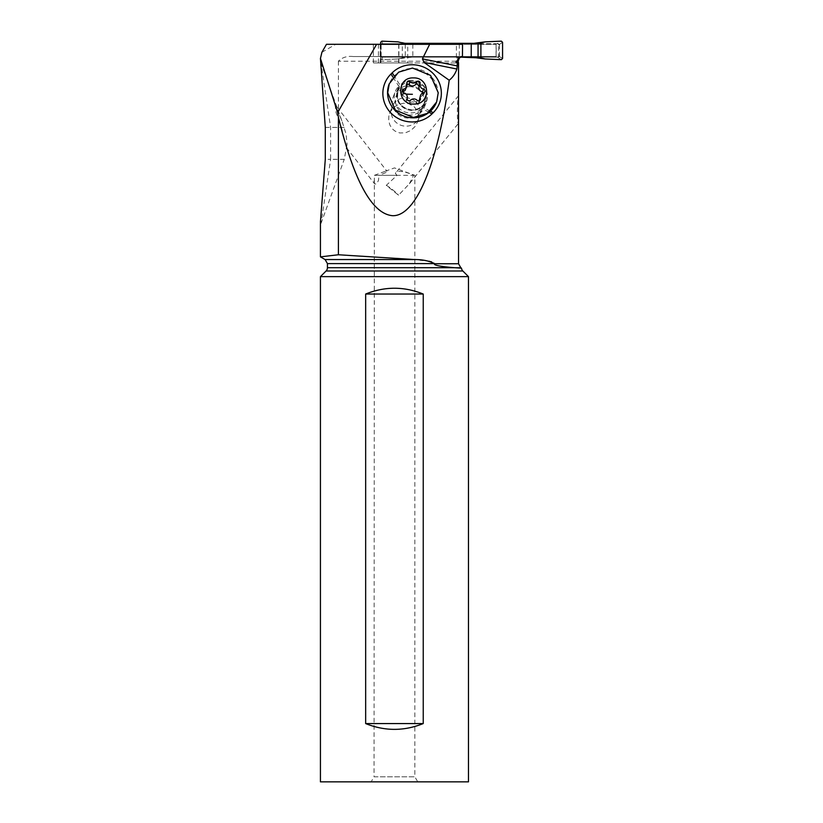 <?xml version="1.0" encoding="UTF-8"?>
<svg xmlns="http://www.w3.org/2000/svg" width="823" height="823" viewBox="0 0 823 823"><rect width="100%" height="100%" fill="white"/><g stroke="black" fill="none" stroke-linecap="round" stroke-linejoin="round"><path stroke-width="0.62" stroke-dasharray="4.12 3.09" d="M380.329 44.298A1.162 1.162 90 0 0 380.175 44.874L380.175 55.954A1.162 1.162 90 0 0 381.337 57.116L497.452 57.116A1.162 1.162 90 0 0 498.615 55.954L498.615 44.874A1.162 1.162 90 0 0 497.452 43.712L381.337 43.712A1.162 1.162 90 0 0 380.638 43.948M472.309 43.712L497.164 43.712L501.351 41.15M381.337 43.712L411.644 43.712M412.848 44.298L412.848 57.116L459.954 57.116L410.368 57.116L398.054 58.968L381.851 59.678L380.638 58.515L380.638 44.298L380.638 58.515L381.851 59.678L398.054 58.968A48.372 48.187 -90 0 1 402.303 57.96A48.372 48.187 90 0 0 398.054 58.968M497.452 57.116L499.417 56.417L498.008 57.116M501.351 59.678L497.37 57.116M497.164 57.116L472.309 57.116M382.366 57.116L381.172 56.489L382.366 57.116L410.368 57.116M381.893 57.116L381.337 57.116M381.172 56.489L381.142 44.874L380.175 44.874M380.638 58.515L381.172 56.417M410.368 43.712L398.054 41.86M380.638 42.312L381.172 44.247L382.366 43.712M381.172 44.349L381.893 43.712M411.644 57.116L402.303 57.96L412.848 57.116M498.008 43.712L499.355 44.349L497.37 43.712M498.615 44.874L499.582 44.874L499.355 44.349M499.582 44.874L499.417 56.417M499.417 44.411L502.565 42.312M499.355 56.489L502.565 58.515M496.074 44.298L496.074 56.54L353.232 56.54L496.176 56.54L496.176 44.298L373.375 44.298L496.176 44.298M460.53 56.54C457.681 56.787 456.107 58.351 455.808 61.2L455.808 62.949L458.534 62.949M353.232 56.54C347.1 55.861 342.162 57.415 338.407 61.2L455.808 61.2M327.431 263.597L434.462 263.751C433.402 265.191 440.079 266.518 454.491 267.712L461.497 268.164M338.407 61.2L338.407 254.76L420.039 259.986M423.238 260.335L425.841 260.675M427.343 260.912L428.855 261.189M429.832 261.395L430.82 261.632M431.468 261.807L432.116 262.002M433.947 262.835L434.441 263.453M414.072 106.671L416.736 109.932L418.228 114.006L418.393 118.183L417.436 122.185L414.967 126.608L410.883 130.466L405.317 132.863L399.68 132.935L395.153 131.166L392.808 129.314L390.04 125.435L388.682 120.878L388.868 115.93L390.688 111.146L394.011 107.134L398.497 104.387L403.62 103.225L408.825 103.801L414.072 106.671M458.534 120.899L458.421 123.429C456.775 123.44 457.331 99.82 458.421 95.982L458.534 96.528L458.421 95.982M417.765 781.85L371.142 781.85L417.765 781.85L414.854 776.799L374.054 776.799L374.372 175.34L413.568 175.34C407.786 172.202 396.408 169.343 395.369 173.416L397.046 175.34L386.254 185.36L398.558 195.195L409.422 183.724L458.421 123.429M458.174 62.949L456.405 62.949L456.405 44.298L462.547 44.298M462.464 44.298L462.464 56.54L460.582 57.116M321.916 52.281L335.743 44.298L326.474 44.298M373.375 44.298L373.375 62.949L407.724 62.949L407.724 44.298L456.405 44.298M380.833 44.298L380.833 62.949L373.375 62.949M407.724 62.949L456.405 62.949M455.808 62.949L380.833 62.949M398.898 62.949L398.898 44.298M398.702 44.298L398.702 62.949M380.37 62.949L380.37 44.298M320.435 64.986L321.052 63.412L330.62 127.431L330.62 159.323L344.261 159.323L347.049 144.416M320.435 221.768L321.052 223.331L330.62 159.323L325.291 159.323M320.435 276.631L468.472 276.631M468.472 781.85L320.435 781.85M423.238 723.571C404.052 731.287 384.855 731.287 365.659 723.571L365.659 294.037C384.855 286.311 404.052 286.311 423.238 294.037L423.238 723.571L365.659 723.571M397.046 175.34L378.95 175.34L386.131 172.48L386.872 171.112L385.349 171.225L394.454 167.913L414.854 175.34L414.854 776.799L374.054 776.799L371.142 781.85M374.054 181.009L374.609 183.817L376.09 184.064L377.037 183.313L378.518 180.237L378.95 175.34M409.422 183.724L413.568 175.34M325.291 127.431L341.432 127.431L336.051 112.556L335.064 104.552L386.882 171.133M341.432 127.431L346.483 147.667L347.049 144.406L346.041 133.871L341.854 120.765L335.064 104.552M374.372 175.34L385.349 171.225M344.24 127.431L330.62 127.431M458.473 95.787L395.369 173.416M386.254 185.36A8.744 0.957 -140.8 0 1 392.437 189.599A8.744 0.957 -140.8 0 1 398.558 195.195M365.659 294.037L423.238 294.037M420.944 112.381L419.73 113.574A16.028 15.555 -159.3 0 1 393.291 96.805A16.028 15.555 -159.3 0 1 396.84 91.353L398.054 90.16A16.028 15.555 -159.3 0 1 424.493 106.928A16.028 15.555 -159.3 0 1 420.944 112.381L422.868 107.268A16.028 15.555 20.7 0 0 422.569 85.18A16.028 15.555 20.7 0 0 399.988 85.047L394.166 75.901M436.54 102.103A25.348 24.608 20.7 0 0 438.083 93.452C437.939 86.6 435.398 80.695 430.46 75.747C425.388 70.953 419.339 68.525 412.323 68.443A25.348 24.608 20.7 0 0 389.104 84.193M438.083 93.452C437.239 87.063 434.421 81.487 429.616 76.745C424.73 72.085 418.969 69.317 412.323 68.443M393.024 77.218L398.774 86.24L399.988 85.047L398.054 90.16M396.84 91.353L398.774 86.24A16.028 15.555 20.7 0 0 399.073 108.327A16.028 15.555 20.7 0 0 421.654 108.461L419.73 113.574M430.419 111.208L422.868 107.268L421.654 108.461L429.102 112.35M409.617 86.672A14.567 14.145 20.7 0 0 396.274 95.725A14.567 14.145 20.7 0 0 410.193 115.066A14.567 14.145 20.7 0 0 423.536 106.013A14.567 14.145 20.7 0 0 409.617 86.672M405.708 89.337L406.922 83.483M419.154 100.756L418.67 103.122L416.129 103.07C413.763 101.527 411.531 101.527 409.422 103.07L408.115 103.503L406.171 101.25C406.5 98.719 405.338 96.826 402.704 95.571L401.408 92.917M406.006 94.079A22.797 5.113 178.9 0 1 401.295 93.606L402.632 91.939M407.015 83.874L405.873 86.261M423.752 92.752L423.866 94.326L424.874 91.662M423.999 93.606L419.329 98.554M415.841 101.98A14.567 14.145 20.7 0 0 392.087 106.815A14.567 14.145 20.7 0 0 395.585 121.938A14.567 14.145 20.7 0 0 419.349 117.103A14.567 14.145 20.7 0 0 415.841 101.98M480.899 42.868L478.06 43.331M380.175 55.954L381.142 55.954M402.303 57.96L402.303 44.298M381.851 41.15L382.551 43.712M405.276 44.298L405.276 57.497M382.551 57.116L381.851 59.678M499.582 55.954L498.615 55.954M458.534 263.751L434.462 263.751M459.306 44.298L459.306 58.176M414.617 259.554L325.095 259.554M454.491 267.712L327.431 267.712M455.767 267.794L460.859 267.794M326.062 271.004L462.845 271.004M411.521 81.642A14.567 14.145 -159.3 0 1 425.429 100.992A14.567 14.145 -159.3 0 1 412.086 110.035A14.567 14.145 -159.3 0 1 398.167 90.695A14.567 14.145 -159.3 0 1 411.521 81.642M411.675 80.345A15.421 14.968 20.7 0 0 396.614 95.375A15.421 14.968 20.7 0 0 412.282 110.405A15.421 14.968 20.7 0 0 427.343 95.375A15.421 14.968 20.7 0 0 411.675 80.345M402.704 95.571L403.754 92.793M422.549 95.571L423.598 92.793M419.308 101.25L419.565 100.56M416.129 103.07L417.179 100.293M409.422 103.07L410.471 100.293M406.171 101.25L407.22 98.482M378.426 44.298L378.426 62.949M398.826 44.298L398.826 62.949M346.473 147.677L374.609 183.827M341.854 120.765L321.052 63.412M321.052 223.331L344.261 159.323M393.291 96.805L395.215 91.692M424.493 106.928L426.427 101.815M396.274 95.725L398.167 90.695C396.017 101.641 400.678 108.06 412.148 109.963C418.557 109.644 422.991 106.661 425.429 100.992L423.536 106.013M401.398 92.968L402.396 90.304M405.955 84.975L406.953 82.31M419.308 102.319L420.316 99.655M389.567 113.502L392.087 106.815M417.436 122.185L419.349 117.103"/><path stroke-width="1.23" d="M480.899 57.96L480.899 42.868A48.372 48.187 90 0 0 485.148 41.86A48.372 48.187 -90 0 1 480.899 42.868L471.229 43.712L471.229 57.116L459.954 57.116L480.899 57.96A48.372 48.187 -90 0 1 485.148 58.968A48.372 48.187 90 0 0 480.899 57.96L478.06 57.497L478.06 43.331L405.276 43.331L471.229 43.712M412.848 43.712L412.848 44.298M380.638 44.298L380.638 42.312L381.851 41.15L398.054 41.86A48.372 48.187 90 0 0 402.303 42.868L405.276 43.331L402.303 42.868A48.372 48.187 -90 0 1 398.054 41.86L381.851 41.15L380.638 42.312L380.638 44.298M471.034 43.712L485.148 41.86L501.351 41.15L485.148 41.86M501.351 59.678L485.148 58.968L501.351 59.678L502.565 58.515L502.565 42.312L501.351 41.15L502.565 42.312L502.565 58.515L501.351 59.678M471.034 57.116L485.148 58.968M429.657 44.298L462.547 44.298L462.444 56.54C459.584 56.571 457.845 58.124 457.249 61.2L457.249 65.891L422.425 58.875L429.657 44.298L326.474 44.298L321.916 52.281L320.445 58.484L337.646 112.607L376.605 44.298M337.646 112.607L338.407 117.288C354.034 181.297 372.14 214.103 392.725 215.708C416.006 216.202 437.795 163.942 449.193 80.232C452.763 77.455 455.325 73.72 456.888 69.029L457.249 65.891M338.407 117.288L338.407 254.76L339.23 254.811M414.617 259.554C422.302 259.482 428.917 260.829 434.462 263.597L327.431 263.597L325.095 259.554L414.617 259.554L338.407 254.76L320.435 256.858L338.407 254.76M434.462 263.751L458.534 263.751L460.859 267.794L454.491 267.712L461.497 268.164A4.66 4.66 0 0 0 462.845 271.004L326.062 271.004A4.66 4.66 0 0 0 327.431 267.712L454.491 267.712C440.079 266.518 433.402 265.191 434.462 263.751L434.462 263.586M420.039 259.986L423.238 260.335M425.841 260.675L427.343 260.912M428.855 261.189L429.832 261.395M430.82 261.632L431.468 261.807M458.534 263.751L458.534 62.949L458.174 61.2L457.249 61.2M460.582 57.116L459.306 58.176L458.174 61.2M335.743 44.298L407.724 44.298M422.425 58.875L424.01 62.404L449.193 80.232M433.237 112.669A28.743 27.9 20.7 0 0 432.692 73.072A28.743 27.9 20.7 0 0 392.201 72.815L390.976 74.019A28.743 27.9 20.7 0 0 391.522 113.625A28.743 27.9 20.7 0 0 432.024 113.872L433.237 112.669L430.419 111.208M325.095 259.554L320.435 256.858L320.435 221.768L325.291 159.323L325.291 127.431L320.435 58.484M326.062 271.004L320.435 276.631L320.435 781.85L468.472 781.85L468.472 276.631L462.845 271.004M468.472 276.631L320.435 276.631M365.659 723.571C384.855 731.287 404.052 731.287 423.238 723.571L423.238 294.037C404.052 286.311 384.855 286.311 365.659 294.037L365.659 723.571L423.238 723.571M423.238 294.037L365.659 294.037M389.248 83.802L389.104 84.193A25.348 24.608 20.7 0 0 413.311 117.843A25.348 24.608 20.7 0 0 436.54 102.103L427.343 113.337L413.465 117.452L395.349 110.107L387.715 92.752L389.248 83.802L398.599 72.167L412.477 68.052L430.583 75.397L438.227 92.752L436.684 101.702M413.372 77.918C430.573 77.115 431.159 104.84 413.897 104.048C396.707 104.85 396.11 77.125 413.372 77.918M408.722 81.117A1.924 1.862 20.7 0 0 406.922 83.483A4.732 4.599 -159.3 0 1 403.681 89.172A1.924 1.862 20.7 0 0 403.754 92.793A4.732 4.599 -159.3 0 1 407.22 98.482A1.924 1.862 20.7 0 0 410.471 100.293A4.732 4.599 -159.3 0 1 417.179 100.293A1.924 1.862 20.7 0 0 420.358 98.482A4.732 4.599 -159.3 0 1 423.598 92.793A1.924 1.862 20.7 0 0 423.526 89.172A4.732 4.599 -159.3 0 1 420.049 83.483A1.924 1.862 20.7 0 0 416.808 81.672A4.732 4.599 -159.3 0 1 410.091 81.672A1.924 1.862 20.7 0 0 408.722 81.117M403.681 89.172L402.632 91.939L405.009 90.571L406.829 86.374M423.999 93.606L422.477 91.939C419.648 91.199 418.485 89.306 419.01 86.261L417.158 83.761L415.759 84.45C413.455 86.497 411.212 86.497 409.052 84.45L407.015 83.874M420.45 95.591L419.154 100.756M471.229 57.116L478.06 57.497M478.78 43.228L478.06 43.331M402.303 44.298L402.303 42.868M405.276 43.331L405.276 44.298M424.01 62.404L456.888 69.029M394.166 75.901L392.201 72.815M390.976 74.019L393.024 77.218M432.024 113.872L429.102 112.35M406.006 94.079A22.797 5.113 178.9 0 0 412.385 94.295M409.052 84.45L410.091 81.672M415.759 84.45L416.808 81.672M419.01 86.261L420.049 83.483M422.477 91.939L423.526 89.172M419.565 100.56L420.358 98.482M327.431 267.712L327.431 263.597M460.859 267.794L461.497 268.154"/></g></svg>
